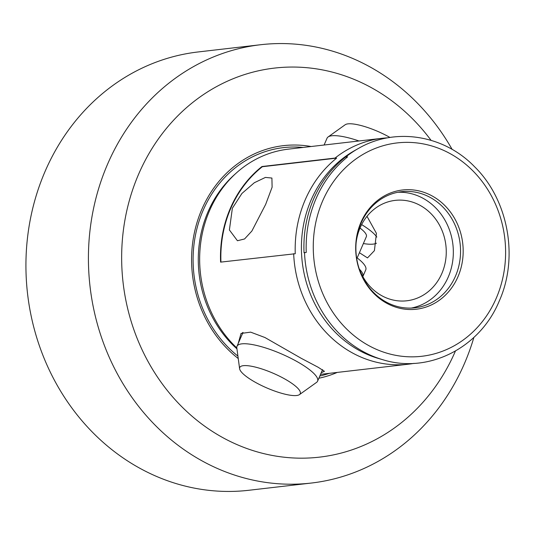<?xml version="1.0" encoding="UTF-8"?>
<svg xmlns="http://www.w3.org/2000/svg" width="535" height="535" viewBox="0 0 535 535"><rect width="100%" height="100%" fill="white"/><g stroke="black" fill="none" stroke-linecap="round" stroke-linejoin="round"><path stroke-width="0.8" d="M262.331 166.726L336.629 158.133C323.046 169.053 312.574 182.95 305.211 199.816C297.941 216.775 294.624 234.745 295.253 253.737L220.601 262.13A113.708 101.663 -96.6 0 1 230.391 208.229A113.708 101.663 -96.6 0 1 261.969 166.525L262.331 166.726A113.708 101.663 83.4 0 0 230.745 208.429A113.708 101.663 83.4 0 0 220.948 262.09M265.661 204.39L272.114 187.19L271.907 178.048L265.42 177.419L254.346 182.716L241.934 193.449L232.364 208.242L229.395 229.963L237.446 240.743L244.562 238.964L251.871 231.04L265.661 204.39M345.403 157.116C331.647 168.03 321.074 181.94 313.691 198.833C306.435 215.759 303.211 233.715 304.034 252.721L306.234 252.466C305.545 233.421 308.829 215.451 316.085 198.559C323.394 181.76 333.9 167.863 347.603 156.862L345.403 157.116L347.603 156.862M238.169 343.604L241.044 333.439L250.647 332.141L264.945 337.525L301.185 358.289L318.131 367.251L324.437 371.303L321.241 372.721M366.997 216.321L376.426 233.354L374.413 250.647L367.498 257.91L359.406 252.707M311.109 146.516A117.74 105.275 83.4 0 0 201.835 209.325A117.74 105.275 83.4 0 0 238.242 358.517M431.036 140.317A195.823 175.092 83.4 0 0 138.705 173.995A195.823 175.092 83.4 0 0 221.584 436.948A195.823 175.092 83.4 0 0 455.352 351.228A195.823 175.092 83.4 0 0 455.412 351.08M452.142 149.412A220.621 197.261 83.4 0 0 260.645 44.726A220.621 197.261 83.4 0 0 107.629 164.051A220.621 197.261 83.4 0 0 126.039 388.617A220.621 197.261 83.4 0 0 311.35 483.045A220.621 197.261 83.4 0 0 464.367 363.72A220.621 197.261 83.4 0 0 473.883 337.398M260.645 44.726L198.157 51.955A220.621 197.261 83.4 0 0 45.141 171.28A220.621 197.261 83.4 0 0 63.551 395.846A220.621 197.261 83.4 0 0 248.862 490.274L311.35 483.045M455.459 276.187A58.429 52.243 83.4 0 0 450.584 216.708A58.429 52.243 83.4 0 0 401.504 191.704A58.429 52.243 83.4 0 0 360.978 223.302A58.429 52.243 83.4 0 0 365.853 282.781A58.429 52.243 83.4 0 0 414.933 307.792A58.429 52.243 83.4 0 0 455.459 276.187M411.308 308.066A58.429 52.243 83.4 0 0 448.25 277.023A58.429 52.243 83.4 0 0 397.913 192.259M457.953 276.762A60.014 53.654 83.4 0 0 432.554 196.178A60.014 53.654 83.4 0 0 360.918 222.446A60.014 53.654 83.4 0 0 386.317 303.031A60.014 53.654 83.4 0 0 457.953 276.762M387.942 137.803A113.708 101.663 83.4 0 0 382.318 138.277L288.418 149.145A113.708 101.663 83.4 0 0 236.416 172.912A113.708 101.663 83.4 0 0 209.553 210.636A113.708 101.663 83.4 0 0 236.824 347.951M359.025 268.242A50.537 45.187 83.4 0 0 406.814 300.784A50.537 45.187 83.4 0 0 441.863 273.452A50.537 45.187 83.4 0 0 437.643 222.012A50.537 45.187 83.4 0 0 395.198 200.378A50.537 45.187 83.4 0 0 360.149 227.709A50.537 45.187 83.4 0 0 356.103 242.97M358.396 148.462L354.531 150.643A111.775 99.938 83.4 0 0 311.136 199.943A111.775 99.938 83.4 0 0 378.579 358.49L382.833 359.727C428.528 374.018 479.982 347.904 499.249 301.038C518.896 257.382 508.35 199.802 474.605 166.773C443.823 134.827 395.071 127.049 358.396 148.462A113.607 101.576 83.4 0 0 345.877 156.875M293.661 253.677A113.708 101.663 83.4 0 0 408.452 364.181A113.708 101.663 83.4 0 0 414.03 363.359M382.318 138.277A113.708 101.663 83.4 0 0 335.037 158.072L261.969 166.525M336.629 158.133L335.037 158.072M318.853 378.232A117.74 105.275 83.4 0 0 337.244 372.42M242.636 332.569A44.218 10.74 -156.6 0 0 242.435 332.944A44.218 10.74 -156.6 0 0 242.215 334.248M239.606 368.702L236.818 347.884A43.903 10.667 23.4 0 1 237.005 346.285A43.903 10.667 23.4 0 1 288.76 357.253A43.903 10.667 23.4 0 1 317.589 381.161A43.903 10.667 23.4 0 1 316.553 382.391L299.466 394.609A32.963 8.005 -156.6 0 0 278.601 375.737A32.963 8.005 -156.6 0 0 239.606 368.702A32.963 8.005 -156.6 0 0 261.388 385.447A32.963 8.005 -156.6 0 0 299.466 394.609M360.002 228.05A31.271 7.597 23.4 0 1 366.348 236.671L357.153 257.923M359.005 140.979A43.903 10.667 -156.6 0 0 328.082 136.973L345.169 124.755A32.963 8.005 23.4 0 1 383.247 133.917A32.963 8.005 23.4 0 1 389.988 137.462M361.627 224.593A43.903 10.667 23.4 0 1 376.814 237.065M376.493 243.184A43.903 10.667 23.4 0 1 363.372 243.545M359.333 269.078A43.903 10.667 23.4 0 1 362.857 276.555A43.903 10.667 23.4 0 1 362.837 276.602M356.544 257.462A43.903 10.667 23.4 0 1 365.773 269.807L362.857 276.555M328.082 136.973A43.903 10.667 -156.6 0 0 327.046 138.211L324.103 145.012M236.416 172.912L234.47 174.657A111.915 100.065 83.4 0 0 208.028 211.793A111.915 100.065 83.4 0 0 236.945 348.847M303.138 147.439A115.787 103.529 83.4 0 0 203.18 210.242A115.787 103.529 83.4 0 0 237.914 356.109M304.502 252.48A113.607 101.576 83.4 0 0 382.833 359.727M322.612 201.006A107.388 96.019 83.4 0 0 368.067 345.209A107.388 96.019 83.4 0 0 496.259 298.202A107.388 96.019 83.4 0 0 450.804 154A107.388 96.019 83.4 0 0 322.612 201.006M319.823 376.005A115.787 103.529 83.4 0 0 329.272 373.343M320.532 374.353L408.452 364.181M317.589 381.161L322.578 369.625M237.005 346.285L243.004 332.422M360.603 272.175L362.115 275.284"/></g></svg>
